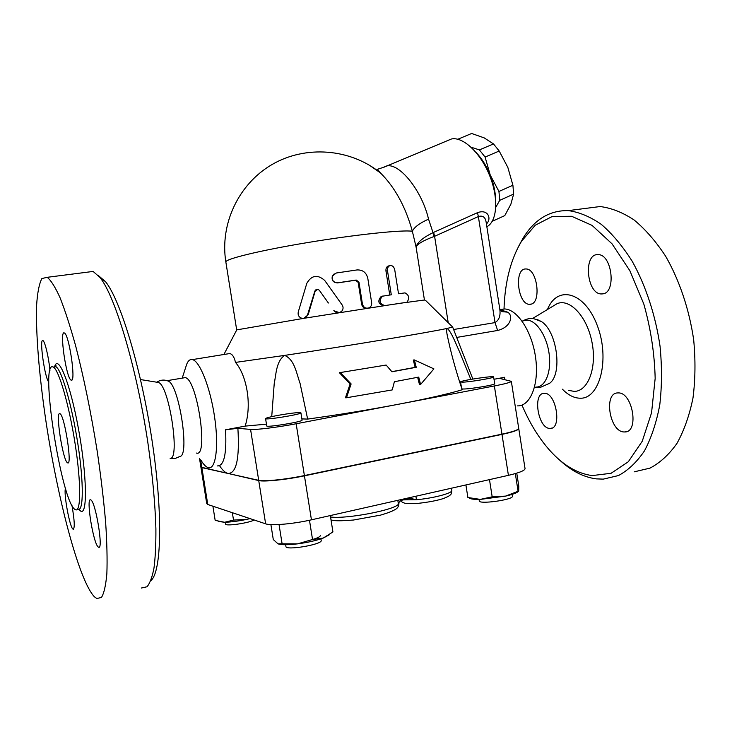 <?xml version="1.0" encoding="UTF-8"?>
<svg xmlns="http://www.w3.org/2000/svg" width="732" height="732" viewBox="0 0 732 732"><rect width="100%" height="100%" fill="white"/><g stroke="black" fill="none" stroke-linecap="round" stroke-linejoin="round"><path stroke-width="1.1" d="M479.067 499.416L479.295 500.88C478.536 504.604 513.452 499.791 512.391 496.296L512.382 496.195M285.663 544.727L285.947 546.456C285.16 550.793 322.382 544.535 321.211 540.527L321.192 540.39M312.509 539.511C317.651 537.993 320.287 536.657 320.415 535.504M225.264 522.255L225.538 523.993C224.815 526.528 248.377 523.252 254.187 519.995M634.278 471.82L649.989 468.123C660.017 462.862 669.011 454.627 676.954 443.418C684.072 430.599 689.416 415.465 692.984 398.016C695.363 379.56 695.601 360.199 693.689 339.923C689.288 309.48 679.433 280.264 665.681 256.301C655.927 241.432 645.404 229.326 634.113 219.984C622.658 212.417 611.33 207.943 600.139 206.543L583.962 208.611M549.842 428.412C537.974 428.604 532.32 392.691 544.315 393.322C556.128 392.242 562.313 429.108 550.199 428.421L549.842 428.412M530.38 304.256L529.565 304.302C517.561 304.777 513.782 267.839 526.006 268.992C537.416 268.424 541.762 303.661 530.38 304.256M602.61 293.88L601.466 293.944C586.597 294.365 583.011 253.235 598.117 254.645C612.144 254.141 616.564 293.056 602.61 293.88M624.158 431.953C609.5 432.081 603.241 392.251 618.037 392.938C632.64 391.702 639.603 432.667 624.661 431.953L624.158 431.953M535.321 387.201L540.143 387.484L549.503 383.358C562.789 374.336 557.134 331.166 541.341 321.522L536.931 319.362M521.98 405.098C529.355 422.51 538.395 437.352 549.073 449.604C562.496 464.829 576.853 473.485 592.151 475.59L611.092 473.284L628.294 461.773L642.248 441.24L651.562 412.757L655.167 378.38C654.536 353.4 650.748 328.604 643.803 303.99L629.84 270.666L612.034 243.829L592.06 225.392L571.637 216.279L552.303 216.452L535.284 225.209L521.477 241.322C510.735 259.366 504.915 281.939 504.009 309.05M559.12 459.605C570.96 470.731 583.34 477.154 596.26 478.874L603.269 479.131L618.485 475.553C628.184 470.328 636.849 462.093 644.489 450.83C651.315 437.928 656.412 422.666 659.752 405.034C661.948 386.377 662.039 366.778 660.044 346.236C655.561 315.373 645.789 285.718 632.256 261.361C622.685 246.245 612.382 233.929 601.356 224.413C590.193 216.69 579.177 212.088 568.316 210.615C549.741 210.24 534.753 219.271 523.353 237.699L518.933 245.723M523.554 320.799L527.113 320.204C536.346 320.305 546.767 335.86 549.128 353.831C551.617 371.81 545.395 387.137 536.199 387.072M67.673 462.871L67.582 462.834C62.943 461.352 55.01 410.268 59.978 413.745C64.498 414.843 72.495 465.991 67.673 462.871M94.428 596.8L96.825 598.52L101.464 597.44C104.036 593.304 105.829 585.344 106.863 573.568C107.384 559.632 106.973 542.467 105.618 522.072C103.706 500.176 100.934 476.733 97.292 451.745C91.107 413.04 83.878 377.694 75.606 345.705C70.208 326.298 65.002 310.249 59.978 297.549C55.193 287.017 50.929 280.274 47.196 277.309L41.889 278.544C39.189 283.677 37.433 292.626 36.6 305.39C35.712 333.508 39.189 375.26 45.732 419.829C57.352 497.852 78.955 580.897 94.428 596.8M98.353 547.069C93.376 544.416 85.653 496.543 90.75 499.929C95.544 501.017 103.752 550.885 98.527 547.17L98.353 547.069M71.48 380.228L71.114 380.146C66.219 378.517 59.182 329.437 64.389 333.005C68.982 334.204 76.037 381.271 71.48 380.228M48.824 381.976C44.927 379.103 39.025 337.763 42.941 340.609C44.899 341.149 48.843 357.802 49.941 370.365M71.937 505.373C74.545 520.342 74.939 528.294 73.127 529.227L73.008 529.154C69.787 527.681 63.474 493.368 65.477 488.354M75.204 509.582L75.369 509.673C81.005 513.059 81.261 483.413 75.195 444.269C69.192 405.162 58.816 369.532 53.299 367.098C39.016 358.223 61.406 503.03 75.204 509.582M170.126 458.342C180.346 459.98 169.412 386.835 158.743 382.534L140.535 379.56M170.199 458.333L174.884 458.598L180.154 456.365C189.588 455.231 179.56 387.923 168.927 381.363C164.59 379.414 160.555 379.698 156.822 382.214L156.804 382.214M150.929 580.577C161.543 572.031 163.09 513.626 152.082 440.783C141.148 367.986 120.414 299.9 105.545 281.71L98.454 275.625M141.358 588.025L147.022 586.762C149.914 583.303 152.229 577.063 153.985 568.059C155.358 557.473 155.989 544.388 155.898 528.806C155.166 503.378 152.466 474.528 147.809 442.265C136.436 366.641 115.089 296.048 99.991 277.483L93.129 271.435L87.227 272.185M168.927 381.363L166.777 380.521M503.268 216.297L504.778 215.611L510.872 204.219L513.626 194.108L512.912 185.242L507.834 167.39L499.197 151.021L493.496 143.92L484.218 137.9L471.673 133.48L467.638 135.164M495.573 198.903C495.326 191.345 493.542 183.403 490.239 175.076L498.94 191.455L499.727 200.339L495.811 207.229M471.124 147.214L479.405 149.904L485.096 157.069L490.239 175.076C486.487 165.917 481.729 158.341 475.956 152.32M492.224 221.32L504.778 215.611M499.727 200.339L513.626 194.108M498.94 191.455L512.912 185.242M485.096 157.069L499.197 151.021M479.405 149.904L493.496 143.92M457.857 139.245L471.673 133.48M277.648 415.428C291.071 413.086 298.821 412.226 300.916 412.848C301.685 414.339 264.38 420.397 265.57 418.585C266.119 417.908 270.145 416.856 277.648 415.428M302.06 420.095L302.069 420.15C302.865 421.788 265.57 427.845 266.732 425.887L265.579 418.631M462.459 382.168L460.565 381.939C460.016 380.622 494.466 375.425 493.633 376.953C494.402 377.932 469.395 382.113 462.459 382.168M494.704 383.733L494.713 383.778C495.491 384.84 470.484 389.049 463.539 389.012L461.938 388.93M329.254 534.827L323.215 538.066L332.932 531.935L330.324 515.557M270.904 524.606L273.283 539.539L277.986 543.803L297.631 543.849L312.537 539.502L323.215 538.066C316.251 540.573 307.724 542.504 297.631 543.849C288.271 544.974 281.866 545.011 278.407 543.967M518.421 491.382C516.893 492.901 512.601 494.484 505.528 496.122L518.713 491.026L518.787 486.139L516.746 473.156M465.9 484.941L467.885 497.513L480.284 499.398C473.997 499.535 470.347 499.041 469.322 497.934M492.178 496.808L505.528 496.122L480.284 499.398L492.178 496.808L489.479 479.616M279.038 524.524L282.04 543.373M309.471 520.251L312.537 539.502M515.319 473.586L518.055 490.989M212.902 506.196L215.171 520.388L224.605 522.273L233.526 520.086L246.721 519.372C238.229 521.138 230.855 522.108 224.605 522.273L218.594 521.486M250.042 518.613L246.721 519.372L249.868 518.558M232.346 512.693L233.526 520.086M415.895 496.232L416.444 499.718L409.938 498.3L400.807 500.487L399.333 501.685L398.409 504.156C394.932 509.994 346.309 519.263 330.553 517.002M404.732 302.673L424.432 300.001L425.75 300.587L452.66 327.067L447.206 328.412C446.538 329.226 446.465 331.056 446.987 333.883C450.455 351.177 455.524 369.797 462.203 389.744C448.926 393.789 427.808 398.601 398.849 404.174C369.267 409.792 338.87 414.76 307.65 419.088L300.093 383.477C296.46 373.32 294.529 359.385 284.592 355.404C346.812 346.099 429.721 332.273 447.206 328.412C451.424 331.87 455.643 343.271 459.33 351.278L470.841 379.386M504.87 379.652L504.604 377.273L500.02 378.517L511.329 381.335C510.872 382.305 505.217 383.843 494.365 385.956L296.158 423.764C277.876 427.287 255.733 430.013 250.573 429.419L237.891 428.284L225.538 429.803C226.774 453.977 224.065 466.019 217.413 465.927M504.604 377.273L493.999 379.277M199.488 458.296L200.879 466.97L201.867 467.602L258.698 480.329C263.978 481.729 286.185 479.442 304.393 475.562L501.951 434.158C512.748 431.825 518.347 429.922 518.732 428.449L518.713 428.321M518.732 428.504L518.768 428.687C518.384 430.16 512.784 432.063 501.987 434.396L304.439 475.827C286.221 479.707 264.014 481.985 258.735 480.585L200.916 467.135M200.925 467.3L206.735 503.607L207.769 504.485L265.634 523.828C271.014 525.896 293.276 524.002 311.439 519.821L508.42 475.343C519.189 472.817 524.734 470.603 525.054 468.7L525.027 468.526M340.389 372.652L351.122 383.934L346.492 397.75L392.242 389.918L394.383 381.72L418.722 377.099L420.58 384.483L433.902 368.873L414.394 359.952L416.243 367.29L391.94 371.783L386.139 365.039L339.373 372.707L386.139 365.039M420.58 384.483L419.463 384.51L417.652 377.309M346.492 397.75L345.467 397.75L350.106 383.961L339.373 372.707M351.122 383.934L350.106 383.961M414.394 359.952L413.296 360.025L415.145 367.354L416.243 367.29M391.84 371.664L415.145 367.354M333.874 310.688C336.455 313.351 339.136 313.452 341.926 310.972C343.354 309.032 343.436 307.037 342.173 304.988L324.697 280.438C317.532 274.207 311.567 275.168 306.809 283.33L298.253 312.006C297.695 315.099 298.866 317.185 301.758 318.255C304.53 318.667 306.461 317.551 307.541 314.888L314.861 291.043C316.068 289.003 317.56 288.765 319.344 290.32L328.394 303.002M339.309 312.628L333.801 310.734M317.862 289.341L315.19 291.071L308.135 314.824L303.817 318.301M405.006 292.882C409.115 295.115 409.746 298.244 406.928 302.261L384.904 305.592C379.423 303.78 378.618 300.642 382.507 296.185L391.291 294.795L387.493 270.776C387.246 268.305 387.978 266.622 389.689 265.716C392.215 265.149 393.898 266.54 394.749 269.879L398.519 293.77L405.006 292.882M389.753 295.014L385.965 271.087C385.727 268.617 386.441 266.942 388.116 266.045L389.131 265.835M236.765 329.876L304.338 318.246L383.568 305.83C378.197 303.981 377.41 300.852 381.207 296.423L383.092 295.993M384.904 305.592L406.507 302.371M362.432 304.055C363.53 307.559 365.753 308.812 369.084 307.824C371.033 306.726 371.883 305.006 371.646 302.645L367.803 278.361C366.366 272.533 362.779 269.733 357.033 269.934L336.345 272.99L332.484 275.937C331.587 280.274 333.389 282.552 337.891 282.781L356.21 280.036L358.964 282.122L362.432 304.055L361.626 304.21L358.158 282.332L355.468 280.237L337.617 282.918C333.197 282.662 331.44 280.356 332.337 276.01L334.213 273.841M366.933 308.373L366.933 308.373C364.152 308.501 362.377 307.12 361.626 304.21M236.674 329.83L225.877 262.148C223.864 259.329 259.018 250.628 307.312 242.612C355.551 234.579 402.627 229.665 412.354 231.257L416.05 246.867C417.725 243.811 423.645 240.38 433.829 236.582L433.024 232.62C423.059 237.589 417.405 242.338 416.06 246.867L424.432 300.001M369.431 165.222L380.393 172.871C394.905 187.291 405.565 206.753 412.354 231.257C414.248 227.185 419.637 223.15 428.54 219.133C421.989 190.631 399.26 162.513 386.478 166.018L382.507 167.738M517.506 405.885C530.361 406.333 539.237 384.456 535.678 358.186C532.283 331.925 517.451 309.197 504.549 308.959L500.02 309.599M456.924 337.388L497.632 330.471C511.201 327.113 513.48 315.419 507.615 312.161L500.066 309.682L502.674 311.704L507.615 312.161M201.025 460.263C203.633 464.655 206.104 467.144 208.428 467.711L208.464 467.721C215.83 469.642 218.987 446.447 214.586 416.984C210.294 387.548 199.754 360.995 192.425 359.604C190.082 359.092 188.188 360.611 186.733 364.152L185.745 367.217M226.71 354.041L229.793 353.538C232.401 354.197 234.295 357.152 235.484 362.413C245.906 374.29 252.412 402.993 245.165 426.106L225.538 429.803M301.877 418.914L307.65 419.088M271.728 416.636L274.207 383.778C276.147 374.171 276.174 361.224 284.592 355.404L235.484 362.413M452.66 327.067L472.845 379.039M433.829 236.582L434.598 236.299L433.646 232.355L433.024 232.62L428.54 219.133M486.46 224.202L487.503 222.693C491.291 217.679 487.539 208.949 477.493 212.664L478.362 216.562C482.699 215.254 485.289 217.075 486.112 222.016L486.176 222.4M500.67 310.597L502.655 311.695C501.512 311.64 500.542 310.688 499.746 308.822L499.746 308.822C500.779 315.465 499.206 320.058 495.024 322.602L453.895 329.464M499.682 308.401L486.112 222.016M487.503 222.693L486.332 223.37M447.289 140.709L451.397 139.007C462.935 136.353 480.585 152.842 489.671 175.643C498.876 198.409 497.211 221.467 486.853 226.719M266.457 424.157L245.165 426.106M196.496 453.062C208.922 457.665 197.064 378.398 185.159 377.63L183.302 377.95M568.471 390.33L574.071 391.373C587.942 391.684 597.129 367.967 591.987 342.237C587.082 316.462 569.78 298.162 557.098 303.67L552.962 306.168M562.405 389.195C568.096 395.07 573.98 398.08 580.046 398.208C599.892 399.279 610.268 358.717 597.147 325.182C584.447 291.437 557.153 284.84 547.444 309.508M78.873 509.353L80.602 511.009C87.602 516.115 87.016 475.434 78.525 429.144C70.126 382.818 58.057 353.336 54.543 366.897M53.793 367.016L55.833 366.695C61.424 369.111 71.855 404.705 77.848 443.775C83.915 482.891 83.576 512.519 77.876 509.161M451.79 490.358L451.809 490.495C452.641 493.158 432.978 498.336 416.444 499.718L402.664 499.892M398.894 502.866L398.409 504.156L397.805 500.313M201.904 467.821L207.769 504.485M258.735 480.585L265.634 523.828M304.439 475.827L311.439 519.821M501.987 434.396L508.42 475.343M308.135 314.824L307.541 314.888M385.965 271.087L387.493 270.776M355.468 280.237L356.21 280.036M358.158 282.332L358.964 282.122M219.563 465.726C222.491 470.219 225.282 472.79 227.936 473.439C236.381 473.686 239.703 458.635 237.891 428.284M258.698 480.329L250.573 429.419M448.204 322.684L434.598 236.299L478.362 216.562L495.024 322.602L497.632 330.471M477.493 212.664L433.646 232.355M501.951 434.158L494.365 385.956M304.393 475.562L296.158 423.764M201.867 467.602L200.614 459.733M512.098 494.384L512.391 496.296M320.945 538.862L321.211 540.527M550.199 428.421L551.937 428.055M529.565 304.302L531.341 304.009M601.466 293.944L603.964 293.541M624.661 431.953L627.114 431.423M532.64 318.466L553.154 306.058M521.477 241.322L523.353 237.699M600.139 206.543L568.316 210.615M541.341 321.522L533.344 318.539C529.922 318.164 526.418 318.951 522.831 320.918M68.268 462.706L67.582 462.834M53.299 367.098L55.833 366.695L56.099 366.009C56.135 365.35 55.724 365.634 54.882 366.851M73.127 529.227L73.639 529.117M71.114 380.146L71.892 380.018M98.527 547.17L99.287 547.005M105.545 281.71L99.991 277.483M93.129 271.435L47.196 277.309M457.839 139.245L471.646 133.489M302.069 420.15L300.916 412.848M494.713 383.778L493.633 376.953M461.407 387.265L460.574 381.976M451.452 488.198L451.809 490.495C451.589 493.405 450.967 494.96 449.96 495.161C448.487 496.022 450.894 495.381 443.647 498.455C437.242 500.532 428.879 502.143 418.576 503.305C402.756 504.174 404.366 502.674 402.609 502.399L400.303 500.734M331.029 519.976L334.35 520.58C337.818 520.955 344.186 520.772 353.455 520.031L380.64 515.099C387.265 513.159 391.977 511.384 394.777 509.747C397.622 508.392 399.004 506.151 398.922 503.03L398.931 502.39M518.768 428.687L525.054 468.7M389.689 265.716L388.116 266.045M382.507 296.185L381.207 296.423M451.397 139.007L384.126 167.143L377.428 169.284L380.393 172.871C350.235 148.486 305.528 144.982 271.965 164.572C238.367 184.116 219.673 224.349 225.877 262.148M504.549 308.959L500.066 309.691M229.793 353.538L192.425 359.604M446.987 333.883L447.197 335.219M236.82 329.766L223.891 354.498M182.213 378.124L186.733 364.152M185.159 377.63L167.536 380.594M527.113 320.204L522.062 321.046M518.732 428.449L511.329 381.335"/></g></svg>
